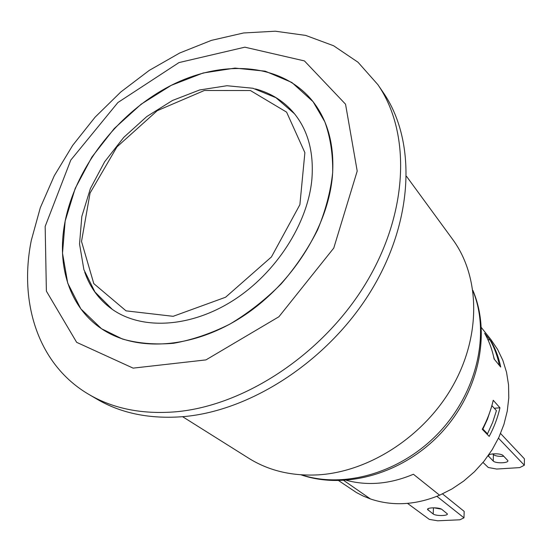 <?xml version="1.0" encoding="UTF-8"?>
<svg xmlns="http://www.w3.org/2000/svg" width="552" height="552" viewBox="0 0 552 552"><rect width="100%" height="100%" fill="white"/><g stroke="black" fill="none" stroke-linecap="round" stroke-linejoin="round"><path stroke-width="0.83" d="M406.555 176.378L452.688 239.43C479.716 276.055 481.454 334.464 453.296 385.027C425.185 435.562 369.937 471.712 318.373 474.851C291.911 476.259 268.714 470.725 248.773 458.27L182.622 416.705M31.305 240.362L40.317 207.704L54.275 175.764L72.705 145.349L95.068 117.196L120.784 92.005L149.219 70.414L179.676 53.02L211.416 40.372L243.605 32.968L275.351 31.209L305.691 35.411L333.594 45.754L358 62.224L377.83 84.594C410.771 132.1 408.928 211.526 366.307 282.555C323.782 353.549 245.164 405.679 175.909 411.785C142.375 414.531 113.422 408.777 89.044 394.521C38.191 364.948 18.678 302.848 31.305 240.362M45.167 226.43L46.382 291.145L76.666 342.343L133.122 368.129L205.951 359.897L278.905 316.758L333.767 248.076L357.206 171.065L345.545 104.204L304.435 60.92L244.853 47.182L178.986 62.583L117.88 102.548L70.794 160.087L45.167 226.43M64.798 222.953C56.677 265.871 69.462 307.271 101.506 328.709L122.447 339.031C138.2 343.447 155.236 344.862 173.549 343.289C192.282 339.915 211.043 333.532 229.846 324.134C248.269 313.115 265.353 299.722 281.099 283.969C295.706 267.147 307.857 249.159 317.545 230.005C325.597 210.595 330.641 191.427 332.683 172.5C332.966 154.125 330.351 137.234 324.838 121.826L313.06 101.665C282.327 62.9 222.787 58.843 170.368 85.781C117.845 112.808 75.155 167.808 64.798 222.953M89.044 394.521L97.228 399.31C121.509 413.503 150.296 419.272 183.588 416.615C252.347 410.702 330.193 359.207 372.2 288.903C414.31 218.571 415.987 139.746 383.185 92.425L377.83 84.594M255.459 88.92C271.163 93.122 284.107 101.32 294.292 113.519C308.078 130.589 313.943 152.455 311.894 179.11C307.926 223.491 276.028 273.219 233.054 300.543C190.06 327.909 141.471 330.158 112.001 309.154C99.118 299.853 90.024 287.516 84.725 272.15M332.47 175.46C328.309 226.713 291.808 284.632 242.114 316.793C192.393 349.002 136.027 352.204 101.506 328.709L80.834 308.878L67.71 283.107L62.514 253.202L65.157 221.048L75.196 188.432L91.887 157.072L114.264 128.519L141.174 104.183L171.279 85.319L203.101 73.002L234.993 68.096L265.188 71.174L291.822 82.448L313.06 101.665C328.074 121.06 334.546 145.652 332.47 175.46M499.946 407.79C497.718 417.636 494.137 427.165 489.196 436.384L482.269 429.27C487.299 419.913 490.956 410.246 493.233 400.269L499.946 407.79L494.281 408.266M494.102 358.993C492.246 349.706 489.093 341.122 484.635 333.263L491.294 341.598C495.717 349.382 498.849 357.868 500.705 367.046L494.102 358.993M338.755 480.688L356.419 492.536L363.25 496.062L370.461 498.96L343.855 480.516L370.461 498.96C392.493 506.363 415.539 505.114 439.599 495.213L452.012 488.92L463.708 481.054L474.437 471.76L484 461.231L492.205 449.659L498.891 437.294L503.935 424.371L507.247 411.157L508.785 397.902L508.544 384.861L506.543 372.283L502.865 360.394L497.587 349.395L490.845 339.473L481.392 327.605M413.407 474.251L439.599 495.213L413.407 474.251C390.312 484 368.012 486.029 346.49 480.343C368.012 486.029 390.312 484 413.407 474.251M489.983 339.949L491.294 341.598C495.717 349.382 498.849 357.868 500.705 367.046L499.401 365.458C497.545 356.254 494.406 347.753 489.983 339.949L487.858 339.549M493.536 356.337L494.426 359.387M482.42 428.987L482.897 429.07L487.45 419.216L491.942 405.685L496.427 410.64L492.653 422.39L487.499 433.803L482.897 429.07M487.499 433.803L486.74 433.858M498.477 438.178L524.338 465.226L519.749 467.606L496.683 469.048L488.306 467.503L483.007 462.452M493.26 461.051L488.334 455.959C487.485 453.337 500.981 452.992 503.141 455.6L507.902 460.678C508.675 463.252 495.441 463.576 493.26 461.051L493.391 454.606C495.523 456.083 498.987 456.635 503.797 456.269M500.567 433.492L524.4 458.802L524.338 465.226M492.667 453.882L493.391 454.606M436.901 496.331L463.984 517.817L459.892 519.791L437.702 520.791L429.325 519.397L407.535 503.389M441.924 509.441L447.348 513.884C448.114 516.003 435.756 516.099 433.203 514.002L427.579 509.517C426.744 507.336 439.502 507.26 441.924 509.441M442.518 493.902L464.177 511.393L463.984 517.817M433.458 507.792L433.203 514.002M433.844 507.792L441.448 509.144M472.967 290.938C490.21 332.959 477.508 391.306 439.73 431.781C402.028 472.319 344.717 489.106 301.585 474.865M488.686 456.566L488.72 455.124M428.104 508.716L428.041 510.124M173.142 316.317L126.049 310.859L93.792 283.611L81.517 241.465L90.066 193.048L116.934 146.915L157.244 110.683L204.385 90.487L250.401 90.528L286.605 112.139L304.883 152.656L299.888 204.682L271.432 256.956L225.582 297.238L173.142 316.317M472.891 290.4C491.301 333.58 478.832 392.562 441.069 433.023C403.367 473.547 345.414 490.148 301.04 474.83M112.291 309.355L94.93 291.96L83.89 269.666L79.536 243.977L81.827 216.439L90.404 188.556L104.652 161.757L123.765 137.365L146.749 116.582L172.479 100.478L199.679 89.955L226.989 85.732L252.919 88.258L275.938 97.697L294.513 113.788"/></g></svg>
